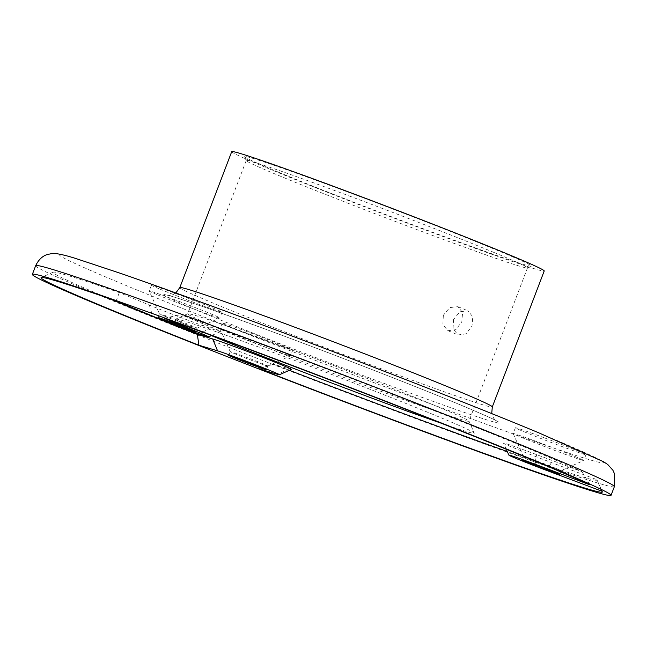 <?xml version="1.0" encoding="UTF-8"?>
<svg xmlns="http://www.w3.org/2000/svg" width="647" height="647" viewBox="0 0 647 647"><rect width="100%" height="100%" fill="white"/><g stroke="black" fill="none" stroke-linecap="round" stroke-linejoin="round"><path stroke-width="0.49" stroke-dasharray="3.23 2.43" d="M507.272 451.517A291.142 7.271 -159.1 0 0 596.979 479.848A291.142 7.271 -159.1 0 0 596.841 479.645L551.47 462.573A43.365 1.084 20.9 0 1 513.265 447.611A43.365 1.084 20.9 0 1 503.536 443.155A43.365 1.084 20.9 0 1 536.606 454.623L581.985 471.695A291.142 7.271 -159.1 0 0 531.632 449.964A291.142 7.271 -159.1 0 0 180.861 314.579L210.882 327.034A43.365 1.084 20.9 0 1 220.595 331.539A43.365 1.084 20.9 0 1 193.493 322.246A43.365 1.084 20.9 0 1 149.336 305.06L119.315 292.598A291.142 7.271 -159.1 0 0 53.175 272.185A291.142 7.271 -159.1 0 0 108.55 298.299M164.508 318.227L180.861 314.579M211.448 335.623A159.817 3.995 20.9 0 1 175.79 319.1A159.817 3.995 20.9 0 1 275.671 353.327A159.817 3.995 20.9 0 1 438.431 416.684A159.817 3.995 20.9 0 1 474.308 433.086A159.817 3.995 20.9 0 1 441.448 423.292M221.5 329.363A150.525 3.761 -159.1 0 0 376.449 389.656A150.525 3.761 -159.1 0 0 468.946 421.205A150.525 3.761 -159.1 0 0 468.938 421.1A150.525 3.761 -159.1 0 0 435.148 405.653A150.525 3.761 -159.1 0 0 281.857 345.975A150.525 3.761 -159.1 0 0 187.776 313.738A150.525 3.761 -159.1 0 0 187.703 313.811A150.525 3.761 -159.1 0 0 221.5 329.363M453.547 319.481L453.062 328.894L458.1 334.92L465.994 333.884L472.011 326.08L472.795 316.795L468.072 310.892L459.88 311.805L453.547 319.481M443.349 315.251L442.88 324.673L447.934 330.706L455.82 329.663L461.812 321.842L462.613 312.566L457.906 306.678L449.697 307.584L443.349 315.251M278.946 172.377A153.622 3.842 -159.1 0 0 435.399 233.284A153.622 3.842 -159.1 0 0 531.405 266.184A153.622 3.842 -159.1 0 0 496.993 250.243A153.622 3.842 -159.1 0 0 337.176 188.083A153.622 3.842 -159.1 0 0 244.469 156.614A153.622 3.842 -159.1 0 0 278.946 172.377M493.693 252.346A150.525 3.761 20.9 0 1 527.491 267.898A150.525 3.761 20.9 0 1 527.41 267.971A150.525 3.761 20.9 0 1 433.336 235.734A150.525 3.761 20.9 0 1 280.038 176.057A150.525 3.761 20.9 0 1 246.256 160.61A150.525 3.761 20.9 0 1 246.24 160.505A150.525 3.761 20.9 0 1 338.745 192.054A150.525 3.761 20.9 0 1 493.693 252.346M538.708 461.667A20.13 0.501 -159.1 0 0 523.35 456.329A20.13 0.501 -159.1 0 0 523.358 456.345A20.13 0.501 -159.1 0 0 545.615 465.355A20.13 0.501 -159.1 0 0 560.957 470.701A20.13 0.501 -159.1 0 0 560.965 470.692A20.13 0.501 -159.1 0 0 538.708 461.667M541.984 443.559A37.785 0.946 -159.1 0 0 513.16 433.547A37.785 0.946 -159.1 0 0 513.16 433.571A37.785 0.946 -159.1 0 0 554.932 450.49A37.785 0.946 -159.1 0 0 583.74 460.527A37.785 0.946 -159.1 0 0 583.756 460.502A37.785 0.946 -159.1 0 0 541.984 443.559M544.192 437.776A37.785 0.946 -159.1 0 0 515.368 427.764A37.785 0.946 -159.1 0 0 557.14 444.707A37.785 0.946 -159.1 0 0 585.964 454.72A37.785 0.946 -159.1 0 0 544.192 437.776M266.75 365.781A20.13 0.501 -159.1 0 0 267.809 366.024A20.13 0.501 -159.1 0 0 267.818 366.016A20.13 0.501 -159.1 0 0 252.273 359.546A20.13 0.501 -159.1 0 0 231.278 351.887A20.13 0.501 -159.1 0 0 230.203 351.653A20.13 0.501 -159.1 0 0 230.203 351.669A20.13 0.501 -159.1 0 0 245.981 358.212A20.13 0.501 -159.1 0 0 266.75 365.781M288.602 355.389A37.785 0.946 -159.1 0 0 290.592 355.842A37.785 0.946 -159.1 0 0 290.608 355.826A37.785 0.946 -159.1 0 0 261.428 343.686A37.785 0.946 -159.1 0 0 222.018 329.307A37.785 0.946 -159.1 0 0 220.004 328.87A37.785 0.946 -159.1 0 0 220.012 328.894A37.785 0.946 -159.1 0 0 249.621 341.171A37.785 0.946 -159.1 0 0 288.602 355.389M290.81 349.598A37.785 0.946 -159.1 0 0 292.816 350.043A37.785 0.946 -159.1 0 0 263.636 337.904A37.785 0.946 -159.1 0 0 224.226 323.524A37.785 0.946 -159.1 0 0 222.22 323.079A37.785 0.946 -159.1 0 0 251.392 335.219A37.785 0.946 -159.1 0 0 290.81 349.598M163.942 315.865A20.13 0.501 -159.1 0 0 184.444 323.848A20.13 0.501 -159.1 0 0 197.028 328.158A20.13 0.501 -159.1 0 0 197.036 328.15A20.13 0.501 -159.1 0 0 192.515 326.064A20.13 0.501 -159.1 0 0 171.795 318A20.13 0.501 -159.1 0 0 159.421 313.779A20.13 0.501 -159.1 0 0 159.421 313.795A20.13 0.501 -159.1 0 0 163.942 315.865M157.706 294.903A37.785 0.946 -159.1 0 0 196.187 309.881A37.785 0.946 -159.1 0 0 219.802 317.976A37.785 0.946 -159.1 0 0 219.826 317.96A37.785 0.946 -159.1 0 0 211.343 314.054A37.785 0.946 -159.1 0 0 172.442 298.914A37.785 0.946 -159.1 0 0 149.222 290.996A37.785 0.946 -159.1 0 0 149.222 291.021A37.785 0.946 -159.1 0 0 157.706 294.903M159.914 289.12A37.785 0.946 -159.1 0 0 198.815 304.252A37.785 0.946 -159.1 0 0 222.034 312.169A37.785 0.946 -159.1 0 0 213.55 308.271A37.785 0.946 -159.1 0 0 174.65 293.131A37.785 0.946 -159.1 0 0 151.43 285.214A37.785 0.946 -159.1 0 0 159.914 289.12M231.723 151.641A167.25 4.181 -159.1 0 0 269.273 168.924A167.25 4.181 -159.1 0 0 441.44 235.92A167.25 4.181 -159.1 0 0 544.216 270.972M291.376 369.405A43.365 1.084 20.9 0 1 289.096 368.879L273.738 364.269A291.142 7.271 -159.1 0 0 289.371 370.302M119.315 292.598L116.153 300.96M589.999 484.886L581.985 471.695M601.678 491.13L596.841 479.645M273.738 364.269L258.946 368.75M546.561 470.393L551.47 462.573M179.809 287.6A167.25 4.181 -159.1 0 0 217.36 304.874A167.25 4.181 -159.1 0 0 389.526 371.871A167.25 4.181 -159.1 0 0 492.302 406.923M204.153 313.31A179.64 4.489 -159.1 0 0 440.785 404.132A179.64 4.489 -159.1 0 0 459.127 404.351A179.64 4.489 -159.1 0 0 222.487 313.528A179.64 4.489 -159.1 0 0 204.153 313.31M538.255 432.608A291.142 7.271 -159.1 0 0 154.738 285.416A291.142 7.271 -159.1 0 0 125.025 285.052A291.142 7.271 -159.1 0 0 508.534 432.245A291.142 7.271 -159.1 0 0 538.255 432.608M35.666 265.699A309.727 7.74 -159.1 0 0 105.202 297.701A309.727 7.74 -159.1 0 0 424.036 421.755A309.727 7.74 -159.1 0 0 614.359 486.681M149.336 305.06L152.611 316.092M202.778 332.21L210.882 327.034M535.417 461.206L536.606 454.623M289.096 368.879L277.595 374.354M468.938 421.1L474.308 433.086M447.934 330.706L458.1 334.92M527.41 267.971L531.405 266.184M513.16 433.571L523.358 456.345L521.919 460.09M515.368 427.764L513.16 433.547M267.818 366.016L266.386 369.777M267.809 366.024L290.592 355.842M292.816 350.043L290.608 355.826M197.036 328.15L195.596 331.903M197.028 328.158L219.802 317.976L222.034 312.169M527.491 267.898L468.946 421.205M175.79 292.97L171.075 295.161L167.654 295.364C167.84 294.854 182.3 299.561 211.019 309.476L269.443 330.641C334.03 354.516 414.169 385.661 458.796 404.229C484.296 415.002 496.759 420.534 496.192 420.817L493.766 418.383L491.72 413.611M246.24 160.505L187.703 313.811M151.43 285.214L149.222 290.996M157.981 317.54L159.421 313.779L149.222 291.021M222.22 323.079L220.004 328.87L230.203 351.669M230.203 351.653L228.771 355.413M585.964 454.72L583.756 460.502M559.534 474.453L560.965 470.692L583.74 460.527M246.256 160.61L244.469 156.614M457.906 306.678L468.072 310.892M187.776 313.738L175.79 319.1M211.715 335.502L220.595 331.539M53.175 272.185L41.182 277.547M506.253 449.236L503.536 443.155M596.979 479.848L602.341 491.833"/><path stroke-width="0.97" d="M516.549 458.642A34.073 0.849 -159.1 0 0 546.561 470.393L601.678 491.13A300.434 7.505 20.9 0 1 602.341 491.833A300.434 7.505 20.9 0 1 258.946 368.75L277.595 374.354A34.073 0.849 -159.1 0 0 279.383 374.767A34.073 0.849 -159.1 0 0 253.487 363.954A34.073 0.849 -159.1 0 0 217.562 350.836L198.912 345.231A300.434 7.505 20.9 0 1 41.182 277.547A300.434 7.505 20.9 0 1 116.153 300.96L152.611 316.092A34.073 0.849 -159.1 0 0 187.306 329.598A34.073 0.849 -159.1 0 0 208.601 336.893A34.073 0.849 -159.1 0 0 200.966 333.359L164.508 318.227A300.434 7.505 20.9 0 1 534.907 460.996A300.434 7.505 20.9 0 1 589.999 484.886L534.891 464.15A34.073 0.849 -159.1 0 0 508.898 455.14A34.073 0.849 -159.1 0 0 516.549 458.642M441.448 423.292A159.817 3.995 20.9 0 1 211.593 335.688A159.817 3.995 20.9 0 1 211.448 335.623M537.277 465.428A20.13 0.501 -159.1 0 0 521.919 460.09A20.13 0.501 -159.1 0 0 544.176 469.115A20.13 0.501 -159.1 0 0 559.534 474.453A20.13 0.501 -159.1 0 0 537.277 465.428M265.31 369.542A20.13 0.501 -159.1 0 0 266.386 369.777A20.13 0.501 -159.1 0 0 250.842 363.307A20.13 0.501 -159.1 0 0 229.839 355.648A20.13 0.501 -159.1 0 0 228.771 355.413A20.13 0.501 -159.1 0 0 244.315 361.883A20.13 0.501 -159.1 0 0 265.31 369.542M162.502 319.626A20.13 0.501 -159.1 0 0 183.23 327.689A20.13 0.501 -159.1 0 0 195.596 331.903A20.13 0.501 -159.1 0 0 191.075 329.824A20.13 0.501 -159.1 0 0 170.355 321.761A20.13 0.501 -159.1 0 0 157.981 317.54A20.13 0.501 -159.1 0 0 162.502 319.626M491.72 413.611L492.302 406.923L544.216 270.972A167.25 4.181 -159.1 0 0 506.666 253.697A167.25 4.181 -159.1 0 0 334.499 186.7A167.25 4.181 -159.1 0 0 231.723 151.641L179.809 287.6L175.79 292.97M541.507 463.349A309.727 7.74 -159.1 0 0 222.681 339.295A309.727 7.74 -159.1 0 0 32.35 274.377A309.727 7.74 -159.1 0 0 101.894 306.379A309.727 7.74 -159.1 0 0 420.72 430.433A309.727 7.74 -159.1 0 0 611.043 495.359A309.727 7.74 -159.1 0 0 541.507 463.349M108.55 298.299A291.142 7.271 -159.1 0 0 197.335 334.337L212.685 338.955A43.365 1.084 20.9 0 1 258.412 355.648A43.365 1.084 20.9 0 1 291.376 369.405L279.383 374.767M289.371 370.302A291.142 7.271 -159.1 0 0 507.272 451.517M197.335 334.337L198.912 345.231M492.302 406.923A167.25 4.181 -159.1 0 0 454.752 389.648A167.25 4.181 -159.1 0 0 282.585 322.651A167.25 4.181 -159.1 0 0 179.809 287.6M544.814 454.671A309.727 7.74 -159.1 0 0 225.989 330.617A309.727 7.74 -159.1 0 0 35.666 265.699C40.211 256.083 46.875 254.692 47.563 254.465L51.679 253.624L56.451 253.664C61.328 254.336 67.725 255.937 75.65 258.46L120.924 273.487C220.837 307.891 436.264 390.036 538.749 432.803L603.667 461.796L607.759 464.514L612.911 470.264L614.65 474.089L614.359 486.681A309.727 7.74 -159.1 0 0 544.814 454.671M200.966 333.359L202.778 332.21M534.891 464.15L535.417 461.206M212.685 338.955L217.562 350.836M35.666 265.699L32.35 274.377M614.359 486.681L611.043 495.359M208.601 336.893L211.715 335.502M508.898 455.14L506.253 449.236"/></g></svg>
